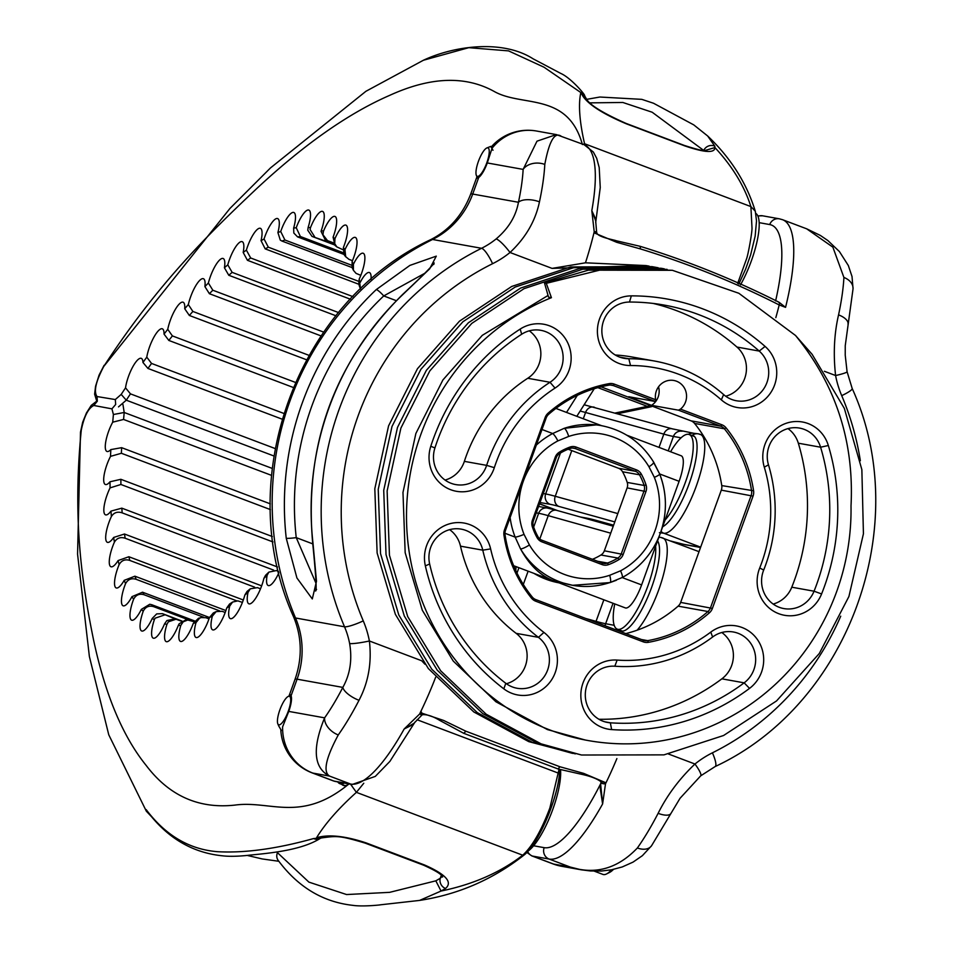 <?xml version="1.0" encoding="UTF-8"?>
<svg xmlns="http://www.w3.org/2000/svg" width="953" height="953" viewBox="0 0 953 953"><rect width="100%" height="100%" fill="white"/><g stroke="black" fill="none" stroke-linecap="round" stroke-linejoin="round"><path stroke-width="1.43" d="M424.8 273.273L383.737 295.93A279.825 268.71 100.2 0 0 311.798 406.133A279.825 268.71 100.2 0 0 296.24 537.635A8.112 0.667 173.6 0 1 286.257 538.29A287.937 276.501 -79.8 0 1 302.268 402.964A287.937 276.501 -79.8 0 1 376.292 289.569L409.873 265.411L436.283 256.143L429.696 268.806L403.024 294.382A8.112 1.382 -133.4 0 0 402.654 294.441C334.11 362.736 304.114 445.575 312.679 542.948C316.039 576.803 316.956 592.766 315.407 590.836L316.587 589.43M651.507 405.335L628.73 396.722L655.676 401.57L613.303 385.56A8.922 8.565 100.2 0 0 608.943 385.155A129.775 124.617 100.2 0 0 548.702 414.281A8.922 8.565 100.2 0 0 546.14 418.033L505.507 530.297A8.922 8.565 100.2 0 0 505.054 534.847A129.775 124.617 100.2 0 0 532.25 597.007A8.922 8.565 100.2 0 0 535.824 599.604L643.346 640.237A8.922 8.565 100.2 0 0 647.706 640.642A129.775 124.617 100.2 0 0 707.96 611.516A8.922 8.565 100.2 0 0 710.509 607.776L751.143 495.5A8.922 8.565 100.2 0 0 751.595 490.962A129.775 124.617 100.2 0 0 724.399 428.79A8.922 8.565 100.2 0 0 720.825 426.194L678.453 410.183L651.507 405.335A16.225 15.582 100.2 0 0 655.652 401.57A16.225 15.582 100.2 0 0 658.154 397.02A16.225 15.582 100.2 0 0 658.559 386.799M678.453 410.183L680.478 409.123A16.225 15.582 100.2 0 0 685.552 401.952A16.225 15.582 100.2 0 0 673.831 380.473A16.225 15.582 100.2 0 0 656.367 390.921A16.225 15.582 100.2 0 0 655.652 399.736L655.676 401.57M828.336 445.516A217.367 208.743 -79.8 0 1 824.285 586.869A217.367 208.743 -79.8 0 1 821.593 593.945A34.88 33.486 -79.8 0 1 777.708 613.279A34.88 33.486 -79.8 0 1 759.72 567.964A147.62 141.759 100.2 0 0 764.294 467.173A34.88 33.486 -79.8 0 1 786.344 423.227A34.88 33.486 -79.8 0 1 828.336 445.516L820.593 447.207A28.387 27.256 100.2 0 0 799.555 428.088A28.387 27.256 100.2 0 0 768.475 464.838A154.112 147.989 -79.8 0 1 765.604 565.046A154.112 147.989 -79.8 0 1 763.687 570.061A28.387 27.256 100.2 0 0 783.842 608.574A28.387 27.256 100.2 0 0 814.053 591.205A210.887 202.512 100.2 0 0 816.673 584.344A210.887 202.512 100.2 0 0 820.593 447.207L798.328 443.205A210.887 202.512 -79.8 0 1 794.397 580.341A210.887 202.512 -79.8 0 1 791.776 587.203A28.387 27.256 -79.8 0 1 773.169 604.059M710.783 632.101A34.88 33.486 -79.8 0 1 750.666 632.387A34.88 33.486 -79.8 0 1 761.53 672.103A34.88 33.486 -79.8 0 1 749.534 688.388A217.367 208.743 -79.8 0 1 611.623 729.581A34.88 33.486 -79.8 0 1 580.949 692.462A34.88 33.486 -79.8 0 1 617.127 660.084A147.62 141.759 100.2 0 0 710.783 632.101L712.606 637.021A154.112 147.989 -79.8 0 1 614.828 666.218A28.387 27.256 100.2 0 0 585.535 691.128A28.387 27.256 100.2 0 0 607.573 722.457A28.387 27.256 100.2 0 0 610.361 722.803A210.887 202.512 100.2 0 0 744.15 682.836A28.387 27.256 100.2 0 0 753.906 669.578A28.387 27.256 100.2 0 0 733.405 631.994A28.387 27.256 100.2 0 0 712.606 637.021M543.937 632.423A34.88 33.486 -79.8 0 1 555.254 672.496A34.88 33.486 -79.8 0 1 503.839 688.852A217.367 208.743 -79.8 0 1 425.36 565.879A34.88 33.486 -79.8 0 1 450.281 523.614A34.88 33.486 -79.8 0 1 490.628 548.904A147.62 141.759 100.2 0 0 543.937 632.423L538.421 637.343A154.112 147.989 -79.8 0 1 482.778 550.167A28.387 27.256 100.2 0 0 461.24 529.141A28.387 27.256 100.2 0 0 429.648 563.985A210.887 202.512 100.2 0 0 505.793 683.289A28.387 27.256 100.2 0 0 517.086 688.257A28.387 27.256 100.2 0 0 547.641 669.959A28.387 27.256 100.2 0 0 538.421 637.343L516.145 633.34A28.387 27.256 -79.8 0 1 525.365 665.956A28.387 27.256 -79.8 0 1 506.4 683.73M494.321 467.673A34.88 33.486 -79.8 0 1 493.928 468.828A34.88 33.486 -79.8 0 1 451.257 489.925A34.88 33.486 -79.8 0 1 430.792 446.266A217.367 208.743 -79.8 0 1 520.195 329.071A34.88 33.486 -79.8 0 1 559.042 331.465A34.88 33.486 -79.8 0 1 568.989 370.431A34.88 33.486 -79.8 0 1 555.039 388.085A147.62 141.759 100.2 0 0 496.001 462.801A147.62 141.759 100.2 0 0 494.321 467.673L486.638 465.362A154.112 147.989 -79.8 0 1 488.377 460.275A154.112 147.989 -79.8 0 1 550.012 382.272A28.387 27.256 100.2 0 0 561.377 367.906A28.387 27.256 100.2 0 0 540.863 330.322A28.387 27.256 100.2 0 0 521.66 334.241A210.887 202.512 100.2 0 0 434.925 447.934A28.387 27.256 100.2 0 0 455.748 484.589A28.387 27.256 100.2 0 0 486.316 466.303A28.387 27.256 100.2 0 0 486.638 465.362L464.361 461.359A28.387 27.256 -79.8 0 1 464.04 462.288A28.387 27.256 -79.8 0 1 445.075 480.062M721.814 632.506A28.387 27.256 -79.8 0 1 731.642 665.575A28.387 27.256 -79.8 0 1 721.874 678.834A210.887 202.512 -79.8 0 1 598.937 719.265M529.272 330.834A28.387 27.256 -79.8 0 1 539.1 363.903A28.387 27.256 -79.8 0 1 527.748 378.27A154.112 147.989 100.2 0 0 464.361 461.359M765.08 346.416A34.88 33.486 -79.8 0 1 774.586 385A34.88 33.486 -79.8 0 1 721.338 399.867A147.62 141.759 100.2 0 0 630.517 365.547A34.88 33.486 -79.8 0 1 597.4 330.774A34.88 33.486 -79.8 0 1 631.339 295.871A217.367 208.743 -79.8 0 1 765.08 346.416L759.231 351.073A210.887 202.512 100.2 0 0 664.312 305.103A210.887 202.512 100.2 0 0 629.48 302.041A28.387 27.256 100.2 0 0 601.986 327.999A28.387 27.256 100.2 0 0 624.12 358.328A28.387 27.256 100.2 0 0 628.813 358.745A154.112 147.989 -79.8 0 1 654.258 360.984A154.112 147.989 -79.8 0 1 723.625 394.578A28.387 27.256 100.2 0 0 736.407 400.76A28.387 27.256 100.2 0 0 766.962 382.475A28.387 27.256 100.2 0 0 759.231 351.073L736.967 347.059A28.387 27.256 -79.8 0 1 744.698 378.46A28.387 27.256 -79.8 0 1 725.721 396.234M280.825 730.355A48.663 48.663 0 0 0 312.191 772.907A48.663 13.366 -69.3 0 0 312.846 773.086L334.003 781.079L350.716 784.081L329.559 776.087C313.716 767.975 312.06 748.558 324.604 717.847A16.225 10.733 35.3 0 0 338.267 734.942C325.759 758.29 322.853 772.001 329.559 776.087L312.846 773.086A48.663 46.733 100.2 0 1 282.612 726.853L288.747 711.403A17.035 4.682 -69.3 0 0 291.082 695.761L290.296 694.713L288.997 696.059L295.096 679.155A48.663 2.382 19.9 0 1 297.086 679.179L291.082 695.761M295.096 679.155C302.411 657.892 301.922 637.128 293.607 616.877C231.877 480.836 296.443 302.339 430.613 239.691C449.351 230.149 462.717 214.925 470.711 194.031L476.965 176.77L476.976 178.187L478.704 177.472A17.035 4.682 -69.3 0 0 487.281 162.951L492.07 148.227M585.356 740.04L547.415 729.581L495.917 701.777L453.247 661.072L422.298 610.23L405.168 552.716L402.976 492.439L415.865 433.508L442.919 379.937L482.266 335.361L548.058 295.454M551.442 297.681L546.283 283.327L544.485 283.005L548.547 297.157L551.442 297.681A231.162 221.978 100.2 0 0 420.857 434.413A231.162 221.978 100.2 0 0 587.858 740.493A231.162 221.978 100.2 0 0 836.686 591.551A231.162 221.978 100.2 0 0 851.017 505.864C854.281 441.537 835.781 384.738 795.517 335.48L812.111 354.313L844.346 408.408L861.857 469.615L863.43 533.775L848.92 596.495L819.294 653.508L776.552 700.92L723.577 735.502L663.943 754.871L581.521 755.014L541.09 743.852L486.173 714.214L440.679 670.793L407.705 616.567L389.443 555.218L387.132 490.938L400.903 428.076L429.791 370.931L471.795 323.389L524.019 288.676L582.902 269.175L667.088 269.365M640.464 248.936L616.722 242.312L594.541 233.02L596.864 232.973C597.853 237.261 615.471 240.108 616.174 240.74L640.142 246.315L640.464 248.936C688.221 263.588 734.465 282.255 779.197 304.948A133.825 36.762 110.7 0 1 775.813 317.659M413.745 723.458L404.179 728.974L420.857 712.832L443.645 720.456L465.91 731.225L559.864 766.736L583.641 773.371L605.417 782.58L600.866 781.615C596.59 778.482 589.585 775.921 579.865 773.919L558.124 768.988L559.864 766.736M420.857 712.832C422.941 715.524 423.049 715.179 421.166 711.796M680.478 409.123L721.826 424.752A10.543 10.126 -79.8 0 1 726.043 427.814A131.395 126.177 -79.8 0 1 753.585 490.771A10.543 10.126 -79.8 0 1 753.049 496.132L712.403 608.407A10.543 10.126 -79.8 0 1 709.389 612.827A131.395 126.177 -79.8 0 1 648.397 642.322A10.543 10.126 -79.8 0 1 643.239 641.845L535.717 601.212A10.543 10.126 -79.8 0 1 531.488 598.139A131.395 126.177 -79.8 0 1 503.958 535.193A10.543 10.126 -79.8 0 1 504.494 529.832L545.128 417.557A10.543 10.126 -79.8 0 1 548.142 413.125A131.395 126.177 -79.8 0 1 609.146 383.642A10.543 10.126 -79.8 0 1 614.304 384.119L655.652 399.736M546.283 283.327L608.657 267.924L672.401 270.307L738.849 293.274L795.517 335.48M646.122 265.577L585.464 262.814L552.061 268.389L646.122 265.577L649.136 266.137M424.931 664.217L421.679 660.751L369.383 640.988C371.896 662.561 368.442 682.336 359.007 700.3A133.825 36.762 110.7 0 1 338.267 734.942M544.485 283.005L588.394 270.152L672.401 270.307M581.521 755.014L537.671 743.245L482.754 713.594L437.26 670.173L404.286 615.96L386.025 554.61L383.725 490.318L397.484 427.456L426.372 370.312L468.376 322.769L520.612 288.068L579.484 268.555L660.929 268.234L664.336 268.853M575.362 753.883L528.76 741.637L473.844 711.986L428.362 668.577L395.376 614.351L377.126 553.002L374.815 488.722L388.574 425.86L417.462 368.716L459.465 321.173L511.701 286.46L570.585 266.947L652.019 266.637L658.178 267.757M572.622 753.406L532.179 742.256L477.262 712.606L431.78 669.197L398.795 614.971L380.533 553.622L378.234 489.33L391.993 426.479L420.881 369.323L462.884 321.78L515.12 287.079L574.004 267.567L655.438 267.245M806.667 228.803L820.366 235.451L827.919 240.585L839.438 251.592L848.325 265.518L852.018 276.501L853.042 288.783L845.251 345.641L845.228 355.183L847.074 371.682L852.185 388.479C914.082 524.686 849.147 704.136 715.167 766.546L700.705 775.837L680.061 798.269L651.542 845.776L642.382 855.675L633.054 862.108L622.226 866.956L611.492 869.803L601.51 871.03L590.455 870.959L581.223 869.803L570.299 867.075C595.339 874.973 617.699 868.612 637.378 847.979A133.825 36.762 -69.3 0 0 658.118 813.338C667.171 795.159 679.453 778.72 694.963 764.02A97.325 93.465 -79.8 0 1 712.415 752.822A271.712 260.931 100.2 0 0 840.725 616.174M403.024 294.382A287.937 276.501 100.2 0 0 312.989 543.091L316.491 581.282L312.298 598.937L296.919 577.971L286.257 538.29M492.57 263.695A16.225 3.681 63.6 0 0 481.551 248.292A81.112 77.884 100.2 0 0 496.096 238.965C508.473 228.506 515.93 216.271 518.444 202.274A16.225 7.529 12.1 0 1 539.458 201.845C535.455 220.929 525.651 237.809 510.022 252.497A97.325 93.465 -79.8 0 1 492.57 263.695A271.712 260.931 100.2 0 0 358.09 415.901A271.712 260.931 100.2 0 0 363.272 620.88A97.325 93.465 -79.8 0 1 369.383 640.988A16.225 1.68 -10.8 0 1 349.632 643.549A81.112 77.884 100.2 0 0 344.533 626.8A287.937 276.501 -79.8 0 1 339.054 409.587A287.937 276.501 -79.8 0 1 481.551 248.292L432.555 239.477A287.937 276.501 100.2 0 0 295.537 617.985L344.533 626.8A16.225 2.549 -23 0 0 363.272 620.88M288.747 711.403L324.604 717.847A117.612 32.307 -69.3 0 0 342.83 687.399C350.108 674.379 352.372 659.774 349.632 643.549M478.704 177.472L472.7 194.055L518.444 202.274A117.612 32.307 -69.3 0 0 523.137 169.396L536.992 141.175L556.302 134.587M605.417 782.58L605.512 783.783A133.825 36.762 -69.3 0 0 616.877 758.588M600.866 781.615L600.938 782.353A4.05 1.632 177.7 0 0 605.512 783.783L602.606 803.963L600.759 785.415M465.91 731.225L463.754 733.322L439.952 720.528C432.948 716.287 427.135 714.333 422.513 714.679L421.762 715.215A4.05 0.619 52.2 0 1 419.796 713.606A133.825 36.762 -69.3 0 0 435.652 677.226M594.541 233.02L594.219 231.782A133.825 36.762 110.7 0 1 585.464 262.814M596.864 232.973L596.626 232.103A4.05 0.941 -13 0 0 594.219 231.782L591.813 210.649L595.601 220.584M556.302 134.576L584.153 144.725L593.35 152.027L596.709 158.329L599.211 167.585L600.247 187.562L595.696 222.561M561.186 136.231C554.658 131.657 549.202 141.056 544.794 164.428A133.825 36.762 110.7 0 1 539.458 201.845M847.074 371.682A16.225 1.68 169.2 0 1 835.59 375.53C833.184 353.968 834.185 333.753 838.557 314.883A133.825 36.762 -69.3 0 0 843.905 277.466L832.874 247.161L806.667 228.815L782.58 219.714A133.825 36.762 110.7 0 1 785.558 307.354L779.197 304.948A4.05 1.12 -69.3 0 0 779.101 302.292L779.101 302.292A4.05 1.12 -69.3 0 0 778.768 302.339M601.033 386.835L690.985 420.833A8.922 8.565 -79.8 0 1 694.558 423.418A129.775 124.617 -79.8 0 1 721.755 485.589A8.922 8.565 -79.8 0 1 721.302 490.14L680.656 602.403A8.922 8.565 -79.8 0 1 678.107 606.156A129.775 124.617 -79.8 0 1 625.764 633.602M640.142 246.315C687.959 261.062 734.275 279.729 779.101 302.292L785.558 307.354M293.607 616.877A48.663 7.66 -23 0 0 295.537 617.985A81.112 77.884 -79.8 0 1 297.086 679.179L342.83 687.399A16.225 6.099 27.4 0 0 359.007 700.3M496.096 238.965A16.225 3.026 51.1 0 1 510.022 252.497L552.061 268.389M487.281 162.951L523.137 169.396A16.225 11.829 3 0 1 544.794 164.428M853.042 288.783A16.225 11.829 -177 0 0 843.905 277.466M848.003 324.223A16.225 7.529 -167.9 0 0 838.557 314.883M700.705 775.837A16.225 3.026 -128.9 0 0 694.963 764.02L668.458 754.002M670.936 813.409A16.225 6.099 -152.6 0 1 658.118 813.338M651.542 845.776A16.225 10.733 -144.7 0 1 637.378 847.979M654.258 360.984L631.994 356.982A154.112 147.989 100.2 0 0 615.245 354.992M653.115 303.423A210.887 202.512 -79.8 0 1 736.967 347.059M449.649 529.654A28.387 27.256 -79.8 0 1 460.502 546.164A154.112 147.989 100.2 0 0 516.145 633.34M787.976 428.6A28.387 27.256 -79.8 0 1 798.328 443.205M584.153 144.725A133.825 36.762 -69.3 0 1 591.813 210.649L595.494 218.713L596.626 232.103M421.762 715.215L412.482 724.84L404.179 728.974A133.825 36.762 -69.3 0 1 350.716 784.081A8.922 8.565 -79.8 0 0 352.169 784.486L375.303 776.397L389.896 761.387L414.984 722.076M533.609 845.764L544.151 847.658A8.922 8.565 -79.8 0 0 549.142 859.07L532.441 856.068A48.663 13.366 110.7 0 1 531.786 855.889L552.943 863.883A48.663 13.366 -69.3 0 0 553.598 864.061L570.299 867.075L549.142 859.07A133.825 36.762 110.7 0 0 602.606 803.963L600.259 788.524L600.938 782.353A4.05 1.632 177.7 0 1 601.033 781.972M312.775 543.889L296.24 537.635L316.027 583.367M396.281 300.671L383.737 295.93A8.112 1.382 -133.4 0 0 376.292 289.569M147.941 368.442L142.962 362.474L146.774 357.149L151.539 363.438L147.941 368.442L282.076 419.141M737.646 283.47L746.616 258.692C748.224 254.153 752.191 232.556 752 227.958L750.893 206.587C744.376 186.073 732.392 166.406 714.941 147.572C714.845 153.266 704.791 152.706 684.802 145.904L626.431 123.854C603.499 114.181 589.014 104.997 582.986 96.324A1194.323 328.046 -69.3 0 0 580.818 92.548L544.032 67.222L508.58 50.89L468.781 47.674L423.37 60.265C454.915 45.47 503.041 39.514 533.108 58.824L560.745 73.417C571.014 77.848 586.012 95.657 584.558 95.657L580.818 92.548C578.245 104.437 579.495 121.496 584.558 143.736L582.414 144.546C567.774 92.084 522.613 107.165 494.607 91.691C465.612 75.454 430.649 76.681 389.706 95.348C348.738 113.169 304.567 144.094 257.191 188.146C209.183 233.425 158.138 283.005 103.758 366.44C95.812 381.522 93.561 391.552 97.015 396.543L115.301 399.557L121.198 394.399L125.534 387.835A20.275 5.575 110.7 0 1 128.524 376.34A20.275 5.575 110.7 0 1 141.27 358.34A20.275 5.575 110.7 0 1 142.962 362.474M228.791 275.274L224.42 267.769L227.779 264.827L232.151 272.367L228.791 275.274L335.956 315.777M323.663 332.109L212.829 290.224L209.386 293.703L204.895 286.579L208.385 283.017A20.275 5.575 110.7 0 1 210.399 276.489A20.275 5.575 110.7 0 1 223.145 258.489A20.275 5.575 110.7 0 1 224.42 267.769M209.386 293.703L321.054 335.909M308.986 355.338L192.863 311.452L189.349 315.467L184.715 308.736L188.337 304.567A20.275 5.575 110.7 0 1 190.66 296.717A20.275 5.575 110.7 0 1 203.406 278.717A20.275 5.575 110.7 0 1 204.895 286.579M168.824 340.435L164.023 334.086L167.752 329.321L172.386 335.909L168.824 340.435L293.238 387.454M146.774 357.149A20.275 5.575 110.7 0 1 149.585 346.809A20.275 5.575 110.7 0 1 162.332 328.809A20.275 5.575 110.7 0 1 164.023 334.086M189.349 315.467L306.532 359.757M167.752 329.321A20.275 5.575 110.7 0 1 170.349 320.208A20.275 5.575 110.7 0 1 183.095 302.208A20.275 5.575 110.7 0 1 184.715 308.736M247.435 260.3L243.182 252.438L246.374 250.127L250.687 257.989L247.435 260.3L350.43 299.218M227.779 264.827A20.275 5.575 110.7 0 1 229.435 259.645A20.275 5.575 110.7 0 1 242.181 241.657A20.275 5.575 110.7 0 1 243.182 252.438M265.196 248.876L261.051 240.656L264.052 238.989L268.317 247.172L265.196 248.876L358.828 284.256M246.374 250.127A20.275 5.575 110.7 0 1 247.637 246.315A20.275 5.575 110.7 0 1 260.383 228.315A20.275 5.575 110.7 0 1 261.051 240.656M351.431 265.148L284.923 240.013L281.945 241.049L352.098 267.567M281.945 241.049L280.301 240.12L277.907 232.532L280.706 231.508L284.923 240.013M264.052 238.989A20.275 5.575 110.7 0 1 264.886 236.57A20.275 5.575 110.7 0 1 277.633 218.571A20.275 5.575 110.7 0 1 277.907 232.532M343.056 252.64L300.386 236.523L297.586 236.892L343.914 254.391M297.586 236.892L293.822 233.032L293.631 228.101L296.228 227.719L300.386 236.523M280.706 231.508A20.275 5.575 110.7 0 1 281.075 230.483A20.275 5.575 110.7 0 1 293.822 212.483A20.275 5.575 110.7 0 1 293.631 228.101M333.681 243.932L312 236.404L334.467 244.885M312 236.404L307.759 230.233L308.141 227.398L310.487 227.66L310.059 229.494L314.621 236.725M296.228 227.719A20.275 5.575 110.7 0 1 308.832 210.089A20.275 5.575 110.7 0 1 308.141 227.398M325.116 239.584L321.054 231.376L321.316 230.435L323.424 231.317L322.96 234.712L327.51 240.621L333.05 242.717M310.487 227.66A20.275 5.575 110.7 0 1 322.579 211.411A20.275 5.575 110.7 0 1 321.316 230.435M336.874 246.922L335.039 245.397L333.085 237.166L334.944 238.679L334.741 243.718L336.874 246.922L342.818 249.638M323.424 231.317A20.275 5.575 110.7 0 1 334.968 216.438A20.275 5.575 110.7 0 1 333.383 236.368A20.275 5.575 110.7 0 1 333.085 237.166M344.093 254.642L343.366 247.566L344.95 249.686L345.701 256.81L344.093 254.642M334.944 238.679A20.275 5.575 110.7 0 1 345.915 225.122A20.275 5.575 110.7 0 1 344.319 245.064A20.275 5.575 110.7 0 1 343.366 247.566M353.42 270.307L352.074 267.507L352.098 261.563L353.408 264.267L353.42 270.307L356.077 273.392L360.806 275.334M344.95 249.686A20.275 5.575 110.7 0 1 355.35 237.428A20.275 5.575 110.7 0 1 353.754 257.37A20.275 5.575 110.7 0 1 352.098 261.563M359.829 287.437L358.757 284.042L359.21 279.062L360.532 289.045M353.408 264.267A20.275 5.575 110.7 0 1 363.2 253.26A20.275 5.575 110.7 0 1 361.616 273.201A20.275 5.575 110.7 0 1 359.21 279.062M275.143 448.541L130.454 393.863L126.272 400.189L118.506 406.883M283.803 413.423L151.539 363.438M295.406 382.403L172.386 335.909M338.577 312.584L232.151 272.367M352.92 296.621L250.687 257.989M358.542 281.278L268.317 247.172M352.467 260.681L348.953 259.347L345.51 256.524M208.385 283.017L212.829 290.224M188.337 304.567L192.863 311.452M324.985 239.525L327.51 240.621M360.234 282.338A20.275 5.575 110.7 0 1 369.43 272.534A20.275 5.575 110.7 0 1 371.015 279.455M586.679 99.35L599.866 97.027L641.774 99.35L653.52 103.246L693.772 124.891L707.662 135.981L714.845 146.214L714.941 147.572L704.946 150.503M125.534 387.835L130.454 393.863M423.37 60.265L365.928 91.285L270.509 167.907L229.971 208.433L103.758 366.44M714.845 146.214A8.112 7.624 148.9 0 0 703.731 150.455L652.174 112.228L622.833 102.471L589.8 102.864M582.986 96.324A8.112 7.6 -29.1 0 1 586.81 99.588C590.586 105.485 603.654 113.419 625.99 123.378A8.112 2.228 -69.3 0 1 626.431 123.854M662.669 526.735A49.068 13.473 -69.3 0 0 689.126 483.79A49.068 13.473 -69.3 0 0 692.986 435.509A49.068 13.473 -69.3 0 0 692.307 435.318A49.068 13.473 -69.3 0 0 691.223 435.283M700.515 547.558L697.227 546.843A8.112 7.791 -80 0 1 695.881 546.474L700.538 547.487M700.658 547.153L663.812 533.227L659.405 532.691M672.913 429.041A8.112 6.802 105.5 0 0 672.318 428.838L693.867 433.293A8.112 7.791 100 0 0 688.542 434.33M619.307 629.921A49.068 13.473 -69.3 0 0 620.784 630.91A49.068 13.473 -69.3 0 0 621.439 631.089A49.068 13.473 -69.3 0 0 651.59 587.477A49.068 13.473 -69.3 0 0 657.558 540.851M616.841 628.956A8.112 7.791 100.4 0 0 616.984 630.278M270.307 503.851L121.627 447.672L121.376 453.271L270.402 509.593M122.937 404.465L124.2 412.482L123.568 419.451L112.716 422.179A20.275 5.575 -69.3 0 0 108.571 431.459A20.275 5.575 -69.3 0 0 106.962 451.46A20.275 5.575 -69.3 0 0 110.822 449.602L121.627 447.672M243.313 599.997L128.869 556.743L129.822 560.435L236.582 600.783M261.646 585.845L124.498 534.014L125.141 538.231C120.447 536.742 116.862 538.064 114.396 542.174A20.275 5.575 -69.3 0 0 112.561 546.748A20.275 5.575 -69.3 0 0 110.953 566.749A20.275 5.575 -69.3 0 0 118.101 560.567L128.869 556.743M277.526 566.987L121.829 508.152L122.163 512.857C117.469 511.332 113.872 512.559 111.37 516.55A20.275 5.575 -69.3 0 0 108.987 522.327A20.275 5.575 -69.3 0 0 107.379 542.328A20.275 5.575 -69.3 0 0 113.669 537.444L124.498 534.014M272.32 536.539L120.864 479.299L120.912 484.481L272.999 541.959M121.376 453.271L110.524 456.356A20.275 5.575 -69.3 0 0 106.986 464.492A20.275 5.575 -69.3 0 0 105.378 484.493A20.275 5.575 -69.3 0 0 110.024 481.777L120.864 479.299M120.912 484.481L110.072 487.876A20.275 5.575 -69.3 0 0 107.129 494.845A20.275 5.575 -69.3 0 0 105.521 514.846A20.275 5.575 -69.3 0 0 110.977 511.118L121.829 508.152M225.885 610.563L134.897 576.184L136.16 579.317L219.535 610.825M129.822 560.435C125.117 558.982 121.555 560.376 119.137 564.605A20.275 5.575 -69.3 0 0 117.827 567.952A20.275 5.575 -69.3 0 0 116.218 587.953A20.275 5.575 -69.3 0 0 124.212 580.341L134.897 576.184M209.469 617.496L142.545 592.206L144.117 594.755L203.668 617.258M136.16 579.317C131.443 577.911 127.905 579.364 125.546 583.677A20.275 5.575 -69.3 0 0 124.736 585.809A20.275 5.575 -69.3 0 0 123.128 605.798A20.275 5.575 -69.3 0 0 131.979 596.649L142.545 592.206M194.615 620.927L151.765 604.726L153.636 606.656L189.099 620.058M144.117 594.755C139.4 593.385 135.886 594.898 133.599 599.27A20.275 5.575 -69.3 0 0 133.253 600.187A20.275 5.575 -69.3 0 0 131.645 620.177A20.275 5.575 -69.3 0 0 141.342 609.384L149.752 604.273L151.765 604.726M181.999 621.046L162.475 613.661L176.055 619.247M153.636 606.656C149.073 605.346 145.642 606.787 143.331 610.992L143.212 611.302A20.275 5.575 -69.3 0 0 141.711 630.993A20.275 5.575 -69.3 0 0 152.23 618.461L156.685 613.899L162.475 613.661M164.655 614.935L155.029 618.211L154.35 619.7A20.275 5.575 -69.3 0 0 153.266 638.165A20.275 5.575 -69.3 0 0 164.583 623.822L166.882 620.558L174.613 618.962M181.63 621.273L175.995 619.236L168.336 621.832L166.918 624.394A20.275 5.575 -69.3 0 0 166.239 641.643A20.275 5.575 -69.3 0 0 178.294 625.466L179.152 623.786L185.394 620.117L187.729 620.022L183.19 621.821L180.832 625.359A20.275 5.575 -69.3 0 0 180.522 641.417A20.275 5.575 -69.3 0 0 193.245 623.476A20.275 5.575 -69.3 0 0 193.292 623.357L198.522 618.271L201.119 617.568L199.57 618.211L196.008 622.619A20.275 5.575 -69.3 0 0 196.044 637.486A20.275 5.575 -69.3 0 0 208.767 619.545A20.275 5.575 -69.3 0 0 209.457 617.544L213.317 612.958L216.14 611.612L212.34 616.174A20.275 5.575 -69.3 0 0 212.686 629.873A20.275 5.575 -69.3 0 0 225.408 611.933A20.275 5.575 -69.3 0 0 226.683 608.062L229.578 604.011L232.592 602.046L229.709 606.084A20.275 5.575 -69.3 0 0 230.34 618.616A20.275 5.575 -69.3 0 0 243.063 600.688A20.275 5.575 -69.3 0 0 244.873 594.97L247.053 591.432L250.234 588.847L248.018 592.421A20.275 5.575 -69.3 0 0 248.9 603.821A20.275 5.575 -69.3 0 0 263.886 578.376L265.553 575.29L268.877 572.11L267.138 575.267A20.275 5.575 -69.3 0 0 268.246 585.547A20.275 5.575 -69.3 0 0 278.884 572.753M225.206 612.469L222.085 611.29L216.14 611.612M242.419 602.415L237.881 600.866L232.592 602.046M363.784 783.235L356.398 792.348C338.482 808.478 325.211 823.606 316.563 837.747C328.463 834.173 344.998 835.9 366.143 842.905L424.502 864.967C445.885 874.354 452.889 882.192 445.516 888.458A8.112 7.374 -120.5 0 1 440.262 878.273L442.132 876.355M276.799 852.053L308.879 882.109L346.57 894.545L389.658 892.342L435.819 880.834L441.048 891.043C473.069 884.444 500.289 872.507 522.732 855.21C532.298 846.395 541.34 830.659 549.857 808.013L559.054 769.25M123.568 419.451L271.498 475.356M125.141 538.231L254.665 587.179M122.163 512.857L273.69 570.12M187.729 620.022L194.078 621.701M201.119 617.568L205.908 617.723L209.005 618.89M250.234 588.847L257.441 587.632L260.503 588.787M268.877 572.11L276.37 570.573L278.55 571.395M110.524 456.356L110.822 449.602M110.072 487.876L110.024 481.777M125.546 583.677L124.212 580.341M133.599 599.27L131.979 596.649M143.212 611.302L141.342 609.384M196.008 622.619L193.292 623.357M212.34 616.174L209.457 617.544M229.709 606.084L226.683 608.062M112.716 422.179L113.407 414.507L111.93 408.849L93.775 405.478C88.224 408.301 84.055 416.544 81.267 430.208C72.333 520.517 82.149 583.665 93.43 639.32C105.068 694.272 122.651 736.312 146.19 765.462C169.205 795.838 198.784 809.049 234.938 805.094C270.39 800.198 300.731 823.011 348.131 784.593L349.167 783.95M341.841 784.426A49.068 13.473 -69.3 0 0 343.318 785.415A49.068 13.473 -69.3 0 0 348.131 784.593M559.387 774.682C556.897 800.687 537.957 843.941 524.519 854.329L524.102 855.02C538.04 844.144 556.933 800.77 559.542 774.312L558.625 773.217L417.092 719.741M146.464 811.372L146.166 809.597C165.56 835.412 189.349 849.445 217.558 851.696C244.718 853.209 276.739 848.825 313.585 838.557L321.34 837.949C336.361 835.984 338.518 835.09 365.202 843.131L423.573 865.181C435.759 870.661 442.097 874.616 442.573 877.058M81.267 430.208L80.493 432.162L77.562 554.146L89.379 656.522L108.761 734.799L146.333 811.194L151.718 816.912M445.516 888.458A1194.323 328.046 110.7 0 1 441.048 891.043L419.594 900.418C458.214 894.522 493.058 879.393 524.102 855.02M146.166 809.597A8.112 7.684 143.2 0 0 146.917 810.824L146.81 810.669M313.585 838.557A8.112 7.421 60.9 0 0 320.208 838.426L321.316 837.961M277.764 851.922L277.43 852.828A8.112 7.684 143.2 0 0 278.228 860.452L278.228 860.452C298.015 887.064 322.888 902.026 352.848 905.35C363.605 906.982 383.642 904.552 379.878 904.873L419.582 900.418M487.769 147.822A15.212 4.181 -69.3 0 0 486.638 148.049A15.212 4.181 -69.3 0 0 478.692 160.628A15.212 4.181 -69.3 0 0 476.333 175.316A15.212 4.181 -69.3 0 0 477.429 176.388A15.212 4.181 -69.3 0 0 486.78 162.856A15.212 4.181 -69.3 0 0 487.769 147.822M492.999 150.276L490.712 146.405L486.638 148.049M476.571 175.769L477.024 176.889M665.123 519.981A48.663 13.366 -69.3 0 0 685.35 482.432A48.663 13.366 -69.3 0 0 689.186 434.508A48.663 13.366 -69.3 0 0 670.578 451.758M536.372 445.051A81.112 77.884 -79.8 0 1 552.669 433.532L564.188 428.326A8.112 2.001 71.6 0 1 568.691 436.438L557.85 440.905A73.167 70.26 100.2 0 0 523.388 480.991A73.167 70.26 100.2 0 0 524.031 534.359L529.415 544.949A73 70.105 100.2 0 0 609.694 575.29A8.112 2.001 71.6 0 1 610.015 582.581A8.112 2.001 71.6 0 1 609.741 582.605A81.112 77.884 -79.8 0 1 572.61 585.297L552.704 580.437C539.946 575.278 529.225 564.76 520.541 548.892L515.168 537.123A81.112 77.884 -79.8 0 1 510.117 517.55M564.188 428.326L596.828 424.824L601.319 425.634A81.112 77.884 -79.8 0 0 564.188 428.326M608.479 564.652A9.733 9.351 -79.8 0 1 602.165 564.629L541.912 541.864A9.733 9.351 -79.8 0 1 537.111 537.683A62.457 59.979 -79.8 0 1 532.322 526.735A9.733 9.351 -79.8 0 1 532.429 520.171L555.194 457.261A9.733 9.351 -79.8 0 1 559.292 452.21A62.457 59.979 -79.8 0 1 569.906 447.076A9.733 9.351 -79.8 0 1 576.22 447.1L636.461 469.865A9.733 9.351 -79.8 0 1 641.274 474.046A62.457 59.979 -79.8 0 1 646.063 484.994A9.733 9.351 -79.8 0 1 645.955 491.557L623.179 554.467A9.733 9.351 -79.8 0 1 619.081 559.518A62.457 59.979 -79.8 0 1 608.479 564.652L607.526 563.044A60.837 58.419 100.2 0 0 617.866 558.041A8.112 7.791 100.2 0 0 621.273 553.836L644.049 490.926A8.112 7.791 100.2 0 0 644.145 485.458A60.837 58.419 100.2 0 0 639.475 474.797A8.112 7.791 100.2 0 0 635.472 471.306L575.219 448.541A8.112 7.791 100.2 0 0 569.954 448.529A60.837 58.419 100.2 0 0 559.625 453.521A8.112 7.791 100.2 0 0 556.207 457.738L533.442 520.636A8.112 7.791 100.2 0 0 533.346 526.104A60.837 58.419 100.2 0 0 538.016 536.777A8.112 7.791 100.2 0 0 542.019 540.256L602.272 563.02A8.112 7.791 100.2 0 0 607.526 563.044L597.579 561.257M609.694 575.29L620.522 570.823A73.167 70.26 100.2 0 0 654.997 530.738A73.167 70.26 100.2 0 0 654.354 477.37L648.969 466.779A73 70.105 100.2 0 0 568.691 436.438M626.871 435.235L681.157 455.76A25.957 7.124 110.7 0 1 679.108 481.313L661.06 531.19M659.69 534.978L641.607 584.916A25.957 7.124 110.7 0 1 625.311 607.907L513.667 565.713M648.969 466.779A8.112 1.525 149.1 0 0 653.71 462.217L653.71 462.217A8.112 1.525 149.1 0 0 653.389 462.038L659.655 473.963A81.112 77.884 -79.8 0 1 660.381 533.061A81.112 77.884 -79.8 0 1 631.053 572.038A81.112 77.884 -79.8 0 1 622.142 577.554L610.23 582.45M568.155 449.22L618.545 468.268A8.112 7.791 -79.8 0 1 622.547 471.759A60.837 58.419 -79.8 0 1 627.217 482.421A8.112 7.791 -79.8 0 1 627.122 487.888L604.345 550.786A8.112 7.791 -79.8 0 1 600.938 555.003A60.837 58.419 -79.8 0 1 592.409 559.304M529.415 544.949A8.112 1.525 149.1 0 1 520.541 548.892A81.112 77.884 -79.8 0 0 572.61 585.297L610.015 582.581L616.341 580.27M755.8 213.401A48.663 13.366 110.7 0 1 756.896 242.133A48.663 13.366 110.7 0 1 740.517 284.84M560.519 769.631A48.663 13.366 110.7 0 1 544.854 827.907A48.663 13.366 110.7 0 1 528.081 851.077M614.733 603.916A48.663 13.366 -69.3 0 0 617.282 629.159A48.663 13.366 -69.3 0 0 647.849 586.035A48.663 13.366 -69.3 0 0 655.604 546.248M594.279 871.149L602.939 874.425A40.55 11.138 -69.3 0 0 603.499 874.568A40.55 11.138 -69.3 0 0 606.525 873.961A40.55 11.138 -69.3 0 0 611.54 869.791M289.236 696.274A15.212 4.181 -69.3 0 0 288.104 696.5A15.212 4.181 -69.3 0 0 280.158 709.08A15.212 4.181 -69.3 0 0 277.799 723.768A15.212 4.181 -69.3 0 0 278.895 724.84A15.212 4.181 -69.3 0 0 288.247 711.307A15.212 4.181 -69.3 0 0 289.236 696.274M278.026 724.22L278.479 725.352M278.562 725.686L281.373 730.51M613.446 869.41A37.917 10.412 110.7 0 1 609.586 872.424L606.525 873.961M337.731 781.889A48.663 13.366 -69.3 0 0 339.816 783.652A48.663 13.366 -69.3 0 0 344.2 783.056M521.66 334.241L520.195 329.071M610.349 385.024L613.303 385.56L614.304 384.119M775.599 300.934A124.903 34.308 -69.3 0 0 769.714 224.563L759.16 222.657M527.676 851.517A8.922 8.565 -79.8 0 0 532.441 856.068L553.598 864.061A48.663 46.733 100.2 0 0 561.531 866.265A48.663 48.663 0 0 1 552.943 863.883M312.191 772.907L333.347 780.9A48.663 13.366 -69.3 0 0 334.003 781.079A8.922 8.565 -79.8 0 0 335.468 781.484L352.169 784.486M860.345 460.716A271.712 260.931 100.2 0 0 841.713 395.638A97.325 93.465 -79.8 0 1 835.59 375.53L824.357 371.277M470.711 194.031A48.663 2.382 19.9 0 1 472.7 194.055A81.112 77.884 -79.8 0 1 432.555 239.477A48.663 11.055 63.6 0 0 430.613 239.691M556.23 134.576L536.551 131.026A48.663 46.733 100.2 0 0 492.415 147.81M544.151 847.658A124.903 34.308 -69.3 0 0 600.938 783.187M690.985 420.833L720.825 426.194L721.826 424.752M726.043 427.814L724.399 428.79L694.558 423.418M721.755 485.589L753.585 490.771M680.656 602.403L712.403 608.407M753.049 496.132L721.302 490.14M709.389 612.827L707.96 611.516L678.107 606.156M641.417 639.511L647.706 640.642L648.397 642.322M608.943 385.155L609.146 383.642M548.702 414.281L548.142 413.125M546.14 418.033L545.128 417.557M505.507 530.297L504.494 529.832M505.054 534.847L503.958 535.193M532.25 597.007L531.488 598.139M535.824 599.604L535.717 601.212M643.239 641.845L643.346 640.237M769.714 224.563A8.922 8.565 -79.8 0 1 779.316 218.809L782.58 219.714M757.992 216.307A8.922 8.565 -79.8 0 1 762.614 215.807L779.316 218.809M852.185 388.479A16.225 2.549 157 0 1 841.713 395.638M715.167 766.546A16.225 3.681 -116.4 0 0 712.415 752.822M619.593 357.089L628.813 358.745L630.517 365.547M721.338 399.867L723.625 394.578M629.48 302.041L631.339 295.871M527.748 378.27L550.012 382.272L555.039 388.085M460.502 546.164L482.778 550.167L490.628 548.904M604.833 721.802L610.361 722.803L611.623 729.581M721.874 678.834L744.15 682.836L749.534 688.388M791.776 587.203L814.053 591.205L821.593 593.945M434.925 447.934L430.792 446.266M429.648 563.985L425.36 565.879M505.793 683.289L503.839 688.852M617.127 660.084L614.828 666.218M759.72 567.964L763.687 570.061M764.294 467.173L768.475 464.838M584.213 404.608L585.416 405.061M707.65 135.981L707.65 135.981C730.784 158.007 746.664 183.083 755.288 211.221L750.893 206.587L584.558 143.736L584.868 145.011M273.88 455.975L126.272 400.189L121.198 394.399M566.523 412.435L577.315 395.376M597.888 387.657L647.373 406.359L649.994 405.335M615.185 413.03L647.373 406.359L652.734 406.371M738.837 284.03L745.591 269.199L750.642 254.832L755.145 236.189L756.515 220.929L755.324 211.387M111.93 408.849L115.682 404.441L115.301 399.557M93.775 405.478L97.337 401.177L97.015 396.543M684.802 145.904A8.112 2.228 -69.3 0 0 684.349 145.44L625.99 123.378M681.097 437.808L673.426 436.45L668.208 450.864M543.258 493.523L545.652 493.952L560.447 453.02M671.043 541.09L675.486 542.317A73 3.645 -160.1 0 0 684.135 544.413L695.881 546.474M614.804 521.899L558.839 506.412A73 3.645 -160.1 0 0 550.191 504.328L539.994 502.529M557.374 510.534L539.541 503.803M580.484 517.014L586.667 518.11A89.225 4.443 19.9 0 1 597.233 520.672L613.613 525.198L597.829 520.862A8.112 6.802 -74.5 0 1 597.233 520.672M659.023 447.386L663.812 434.127L585.559 412.482L583.284 418.772M571.776 450.59L555.254 496.275L617.818 513.584M693.867 433.293L698.287 433.829A8.112 7.791 100 0 1 699.633 434.199A52.725 14.486 110.7 0 1 700.36 434.401A52.725 14.486 110.7 0 1 695.75 487.555A52.725 14.486 110.7 0 1 663.812 533.227A8.112 7.791 -80 0 1 661.001 531.357M594.648 407.384A8.112 6.802 -74.5 0 0 594.064 407.181A8.112 6.802 -74.5 0 0 585.559 412.482A81.112 4.05 -160.1 0 0 580.139 411.053M550.191 504.328A8.112 7.791 100 0 1 545.652 493.952A81.112 4.05 19.9 0 1 555.254 496.275A8.112 6.802 105.5 0 0 558.839 506.412M682.122 431.221A8.112 7.791 100 0 0 673.426 436.45A81.112 4.05 19.9 0 1 663.812 434.127A8.112 6.802 105.5 0 1 672.318 428.838L584.665 404.918A8.112 7.791 -80 0 0 584.07 404.846L584.665 404.918M697.227 546.843L685.481 544.782A8.112 7.791 -80 0 1 684.135 544.413M676.725 542.65A8.112 6.802 -74.5 0 1 676.082 542.519A8.112 6.802 -74.5 0 1 675.486 542.317M598.436 521.005A8.112 6.802 -74.5 0 1 597.829 520.862L588.013 518.48A8.112 7.791 -80 0 1 586.667 518.11M703.159 435.45L698.287 433.829A8.112 7.791 100 0 0 692.307 435.318M658.904 537.147L660.87 537.444A8.112 7.791 100.4 0 1 662.156 537.802A52.725 14.486 110.7 0 1 662.859 537.992A52.725 14.486 110.7 0 1 658.678 589.967A52.725 14.486 110.7 0 1 637.128 630.195M613.041 603.273L605.631 623.727L614.197 625.299M516.991 573.075L518.932 567.714M533.668 527.045L538.648 513.286L536.265 512.857M585.702 618.461L596.042 621.356L603.857 599.806M610.73 533.18L548.237 515.656L539.803 538.945M528.117 571.181L523.316 584.451M548.237 515.656A81.112 3.895 -160.1 0 0 538.648 513.286A8.112 7.791 100.4 0 1 547.403 508.068L556.766 510.367A8.112 6.814 105.7 0 0 548.237 515.656M595.768 622.261A8.112 6.814 105.7 0 1 596.042 621.356A81.112 3.895 -160.1 0 0 605.631 623.727A8.112 7.791 100.4 0 0 605.155 625.811M557.338 510.558A8.112 6.814 105.7 0 0 556.766 510.367L613.255 526.211M621.439 631.089A8.112 7.791 100.4 0 0 621.713 632.065M699.025 551.668L660.87 537.444A8.112 7.791 100.4 0 0 658.833 537.349M350.561 784.2L356.398 792.348L522.732 855.21L524.519 854.329M113.407 414.507L124.2 412.482L272.201 468.411M119.137 564.605L118.101 560.567M114.396 542.174L113.669 537.444M111.37 516.55L110.977 511.118M154.35 619.7L152.23 618.461M166.918 624.394L164.583 623.822M180.832 625.359L178.294 625.466M248.018 592.421L244.873 594.97M267.138 575.267L263.886 578.376M435.819 880.834A1186.211 325.819 -69.3 0 0 440.262 878.273L441.31 875.378M366.143 842.905A8.112 2.228 110.7 0 1 365.202 843.131M424.502 864.967A8.112 2.228 110.7 0 1 423.573 865.181M641.607 584.916L622.142 577.554A8.112 1.811 -118 0 0 620.522 570.823M679.108 481.313L659.655 473.963A8.112 1.227 158.5 0 1 659.667 473.998A8.112 1.227 158.5 0 1 654.354 477.37M557.85 440.905A8.112 1.811 -118 0 0 552.669 433.532L541.995 429.493M524.031 534.359A8.112 1.227 158.5 0 1 515.168 537.123L504.947 533.263M533.906 573.361A81.112 77.884 100.2 0 0 558.97 582.843L533.692 573.289M641.274 474.046L639.475 474.797L622.547 471.759M627.217 482.421L644.145 485.458L646.063 484.994M618.545 468.268L635.472 471.306L636.461 469.865M576.22 447.1L575.219 448.541L572.527 448.065M619.081 559.518L617.866 558.041L600.938 555.003M604.345 550.786L623.179 554.467M645.955 491.557L627.122 487.888M569.954 448.529L569.906 447.076M559.625 453.521L559.292 452.21M556.207 457.738L555.194 457.261M533.442 520.636L532.429 520.171M533.346 526.104L532.322 526.735M538.016 536.777L537.111 537.683M602.165 564.629L602.272 563.02M542.019 540.256L541.912 541.864M585.345 740.04L587.858 740.493M463.754 733.322L558.124 768.988M581.223 869.803L561.531 866.265M536.551 131.026A48.663 48.663 0 0 0 491.498 146.667M762.614 215.807L757.814 215.89M526.842 852.423L531.786 855.889M335.468 781.484L333.347 780.9M433.806 264.422L434.127 262.909C434.52 263.207 428.719 270.116 402.654 294.441M617.639 413.709L651.483 406.693M104.091 365.333L99.076 375.125L95.574 386.215L94.621 394.185L96.861 401.487M576.815 416.318L594.267 388.717M705.363 151.313L706.769 150.383C706.518 151.789 699.049 150.133 684.349 145.44M584.558 95.669L586.81 99.588M556.6 510.32L539.517 503.863M685.481 544.782L671.4 541.221M581.759 517.372L588.013 518.48M538.576 506.448L547.403 508.068M175.995 619.236L173.922 618.735M97.158 400.808L91.238 405.394L86.437 412.983L82.673 422.25L80.493 432.162M560.078 769.512L559.542 774.312M515.799 570.573L516.038 566.618M146.917 810.824C166.989 837.818 192.268 852.828 222.764 855.842C234.938 857.295 253.069 854.722 248.65 855.234C268.174 853.34 301.351 850.481 320.208 838.426M247.172 855.413L262.206 858.939L278.872 861.286M476.333 175.316L476.75 176.353M694.451 436.498L689.186 434.508M601.593 425.681L555.909 408.42M631.053 572.038C644.681 562.127 654.461 549.142 660.393 533.096C667.314 513.214 667.076 493.523 659.667 473.998L653.71 462.217C641.345 442.323 623.881 430.125 601.319 425.634M622.547 631.148L617.282 629.159M277.799 723.768L278.216 724.804M288.104 696.5L290.677 695.213M345.081 785.641L339.816 783.652"/></g></svg>
